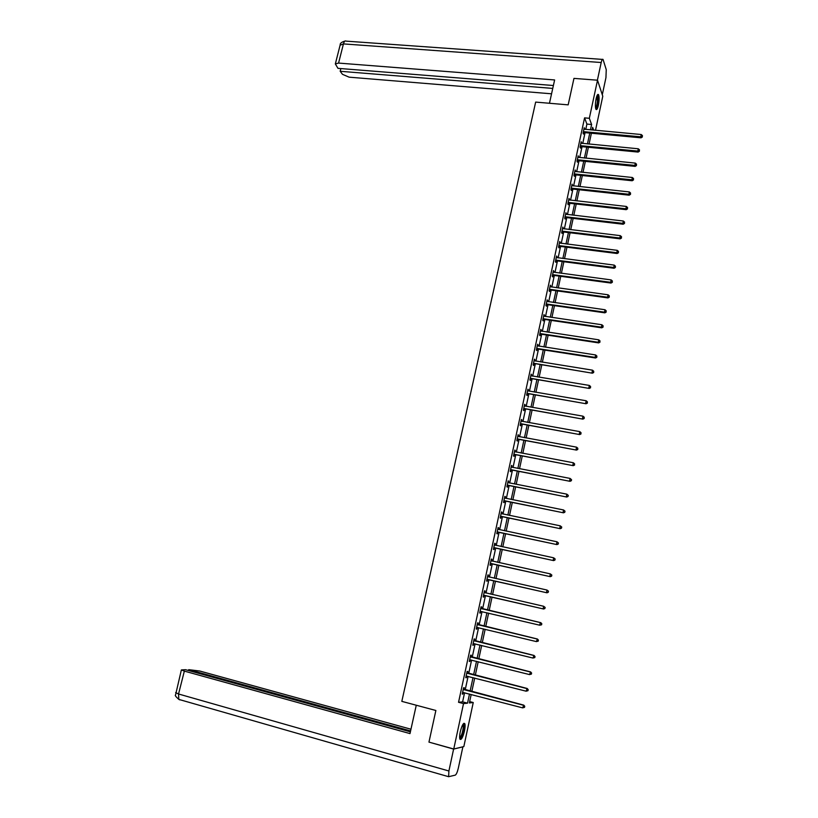 <?xml version="1.0" encoding="UTF-8"?>
<svg xmlns="http://www.w3.org/2000/svg" width="818" height="818" viewBox="0 0 818 818"><rect width="100%" height="100%" fill="white"/><g stroke="black" fill="none" stroke-linecap="round" stroke-linejoin="round"><path stroke-width="1.23" d="M460.268 731.813C461.966 725.218 463.479 722.509 464.798 723.664C465.289 725.024 465.176 727.468 464.46 730.995C462.784 737.57 461.27 740.29 459.931 739.145C459.44 737.785 459.552 735.341 460.268 731.813M596.117 98.671C596.956 95.133 597.754 93.794 598.531 94.653C599.338 96.769 599.287 100.317 598.387 105.287C597.549 108.825 596.751 110.174 595.974 109.315C595.167 107.209 595.218 103.661 596.117 98.671M469.665 701.588L473.244 702.529L463.837 746.568L453.755 749.002L428.959 742.11L435.871 710.484L401.822 701.363L535.657 102.097L568.173 104.857L573.96 78.385L597.518 80.205L602.784 96.238L595.504 130.328M585.749 129.438L586.905 124.08L584.573 117.874L458.54 702.294L462.61 701.864L464.573 692.744M465.186 689.911L468.101 676.374M468.694 673.592L471.597 660.085M472.19 657.345L475.094 643.858M475.667 641.169L478.571 627.703M479.133 625.054L482.027 611.619M482.589 609.021L485.473 595.606M486.025 593.05L488.888 579.696M489.45 577.109L492.303 563.858M492.865 561.25L495.698 548.091M496.26 545.453L499.072 532.385M499.645 529.727L502.436 516.751M503.009 514.072L505.78 501.189M506.362 498.479L509.113 485.688M509.706 482.957L512.436 470.248M513.029 467.507L515.739 454.88M516.342 452.109L519.031 439.583M519.635 436.792L522.313 424.337M522.917 421.526L525.575 409.164M526.189 406.331L528.827 394.061M529.44 391.209L532.068 379.01M532.682 376.137L535.289 364.03M535.913 361.137L538.5 349.112M539.123 346.198L541.69 334.255M542.324 331.321L544.87 319.47M545.514 316.505L548.04 304.736M548.684 301.75L551.199 290.063M551.843 287.067L554.338 275.451M554.993 272.435L557.467 260.901M558.121 257.864L560.586 246.422M561.25 243.365L563.694 231.995M564.359 228.917L566.782 217.619M567.447 214.531L569.86 203.314M570.535 200.195L572.927 189.06M573.602 185.931L575.984 174.868M576.659 171.719L579.021 160.737M579.706 157.567L582.048 146.657M582.733 143.477L585.064 132.649M584.502 129.326L584.246 127.7L583.081 133.089L583.479 134.101L583.786 132.649M581.486 143.354L581.22 141.718L580.054 147.128L580.453 148.119L580.77 146.657M578.449 157.445L578.193 155.798L577.017 161.228L577.426 162.189L577.743 160.727M575.402 171.586L575.146 169.939L573.97 175.389L574.379 176.33L574.696 174.858M572.344 185.798L572.089 184.132L570.903 189.612L571.332 190.522L571.649 189.05M569.277 200.062L569.021 198.385L567.835 203.887L568.254 204.776L568.582 203.293M566.189 214.377L565.933 212.7L564.747 218.222L565.177 219.081L565.494 217.598M563.091 228.764L562.835 227.077L561.649 232.619L562.089 233.457L562.406 231.954M559.982 243.202L559.727 241.504L558.53 247.077L558.98 247.885L559.297 246.382M556.864 257.701L556.608 255.993L555.402 261.586L555.862 262.374L556.179 260.86M553.725 272.271L553.469 270.553L552.262 276.167L552.723 276.924L553.05 275.41M550.575 286.893L550.33 285.165L549.113 290.799L549.584 291.525L549.911 290.012M547.416 301.576L547.16 299.838L545.943 305.503L546.424 306.198L546.751 304.674M544.246 316.321L543.99 314.572L542.763 320.257L543.244 320.932L543.581 319.398M541.056 331.126L540.8 329.368L539.573 335.083L540.064 335.728L540.391 334.194M537.855 346.004L537.6 344.235L536.373 349.961L536.864 350.585L537.201 349.041M534.635 360.932L534.389 359.153L533.152 364.91L533.653 365.503L533.99 363.959M531.403 375.932L531.158 374.143L529.911 379.92L530.422 380.493L530.759 378.928M528.162 390.984L527.917 389.194L526.669 395.002L527.191 395.534L527.528 393.969M524.911 406.117L524.665 404.307L523.408 410.135L523.929 410.646L524.277 409.072M521.639 421.301L521.393 419.481L520.136 425.34L520.667 425.82L521.005 424.245M518.356 436.556L518.111 434.726L516.843 440.605L517.385 441.055L517.722 439.471M515.054 451.873L514.808 450.033L513.54 455.943L514.093 456.362L514.43 454.767M511.741 467.262L511.506 465.411L510.227 471.342L510.78 471.73L511.127 470.135M508.418 482.712L508.172 480.851L506.894 486.802L507.457 487.17L507.804 485.565M505.074 498.223L505.401 496.7L504.839 496.352L503.551 502.344L504.123 502.671L504.471 501.056M501.72 513.806L502.058 512.242L501.485 511.935L500.187 517.937L500.769 518.234L501.117 516.618M498.356 529.461L498.694 527.855L498.111 527.569L496.812 533.602L497.405 533.878L497.753 532.252M494.972 545.156L495.319 543.53L494.726 543.275L493.428 549.338L494.021 549.573L494.369 547.948M491.577 560.913L491.935 559.277L491.332 559.052L490.023 565.146L490.626 565.35L490.974 563.704M488.172 576.731L488.53 575.085L487.917 574.901L486.598 581.015L487.211 581.189L487.569 579.543M484.757 592.621L485.105 590.974L484.491 590.821L483.172 596.956L483.786 597.099L484.144 595.443M481.321 608.582L481.669 606.925L481.045 606.803L479.716 612.968L480.35 613.081L480.708 611.414M477.865 624.615L478.223 622.948L477.589 622.856L476.26 629.052L476.894 629.124L477.252 627.457M474.399 640.709L474.757 639.032L474.113 638.981L472.773 645.197L473.428 645.249L473.786 643.572M470.923 656.885L471.28 655.198L470.626 655.177L469.287 661.425L469.941 661.435L470.299 659.758L469.614 659.86M467.426 673.122L467.784 671.435L467.119 671.445L465.769 677.713L466.434 677.693L466.792 676.046M463.908 689.431L464.276 687.734L463.601 687.774L462.252 694.083L462.916 694.032L463.264 692.406M453.755 749.002L463.52 703.603L467.528 703.163L469.491 694.022M458.54 702.294L463.52 703.603M584.573 117.874L589.328 118.293L597.518 80.205M590.453 129.868L591.608 124.5L589.328 118.293M470.094 691.19L473.009 677.631M473.602 674.84L476.505 661.312M477.088 658.562L479.992 645.054M480.565 642.365L483.458 628.878M484.031 626.23L486.914 612.764M487.467 610.167L490.35 596.731M490.902 594.165L493.765 580.8M494.328 578.214L497.17 564.931M497.733 562.324L500.555 549.144M501.117 546.506L503.929 533.418M504.501 530.749L507.283 517.753M507.866 515.074L510.626 502.16M511.209 499.461L513.96 486.638M514.542 483.908L517.273 471.178M517.866 468.428L520.575 455.79M521.168 453.019L523.857 440.462M524.461 437.671L527.129 425.196M527.733 422.385L530.391 410.002M530.994 407.17L533.633 394.869M534.246 392.016L536.864 379.808M537.477 376.924L540.085 364.797M540.708 361.904L543.285 349.859M543.909 346.934L546.475 334.981M547.109 332.036L549.655 320.165M550.289 317.2L552.815 305.411M553.459 302.435L555.964 290.727M556.608 287.721L559.103 276.095M559.747 273.069L562.222 261.525M562.876 258.478L565.34 247.016M565.995 243.948L568.438 232.568M569.093 229.49L571.516 218.181M572.181 215.073L574.594 203.846M575.259 200.727L577.651 189.582M578.326 186.443L580.698 175.369M581.373 172.209L583.735 161.207M584.42 158.038L586.762 147.117M587.447 143.927L589.768 133.078M471.188 694.472L469.368 702.959L473.244 702.529M593.684 130.164L592.651 127.352L592.079 130.021M591.394 133.232L589.072 144.08M588.387 147.271L586.046 158.201M585.361 161.371L583.009 172.383M582.334 175.533L579.962 186.616M579.287 189.756L576.894 200.911M576.23 204.03L573.827 215.267M573.162 218.365L570.739 229.684M570.074 232.762L567.631 244.163M566.976 247.22L564.522 258.692M563.868 261.74L561.393 273.294M560.749 276.31L558.254 287.946M557.61 290.952L555.105 302.67M554.461 305.646L551.935 317.445M551.301 320.411L548.755 332.292M548.132 335.237L545.565 347.2M544.941 350.124L542.365 362.159M541.741 365.063L539.144 377.2M538.52 380.084L535.913 392.292M535.299 395.155L532.661 407.456M532.048 410.299L529.399 422.681M528.796 425.503L526.127 437.967M525.524 440.769L522.835 453.325M522.242 456.096L519.532 468.745M518.939 471.505L516.219 484.236M515.626 486.966L512.886 499.788M512.303 502.497L509.542 515.412M508.96 518.101L506.178 531.107M505.606 533.765L502.804 546.864M502.242 549.502L499.409 562.692M498.847 565.31L496.005 578.592M495.452 581.179L492.589 594.553M492.037 597.12L489.164 610.565M488.602 613.163L485.718 626.629M485.146 629.287L482.262 642.774M481.679 645.474L478.786 658.991M478.203 661.731L475.299 675.269M474.706 678.061L471.802 691.629M586.905 124.08L591.608 124.5M462.61 701.864L467.528 703.163M584.032 128.661L584.635 128.723M581.015 142.659L581.618 142.721M577.989 156.708L578.592 156.77M574.952 170.819L575.555 170.88M571.905 184.991L572.508 185.052M568.837 199.214L569.44 199.285M565.759 213.498L566.363 213.57M562.672 227.844L563.275 227.915M559.573 242.251L560.177 242.322M556.455 256.709L557.058 256.791M553.326 271.239L553.929 271.32M550.187 285.819L550.79 285.901M547.027 300.462L547.641 300.554M543.858 315.175L544.471 315.257M540.678 329.94L541.291 330.032M537.487 344.767L538.101 344.869M534.277 359.664L534.89 359.756M531.056 374.613L531.669 374.716M527.825 389.634L528.438 389.736M524.573 404.716L525.187 404.828M521.311 419.869L521.925 419.971M518.039 435.074L518.653 435.186M514.747 450.35L515.36 450.462M511.444 465.698L512.058 465.81M508.121 481.096L508.735 481.219M504.788 496.577L505.401 496.7M501.444 512.119L502.058 512.242M498.08 527.722L498.694 527.855M494.706 543.397L495.319 543.53M491.311 559.134L491.935 559.277M487.906 574.952L488.53 575.085M484.491 590.831L485.105 590.974M483.172 596.956L483.786 597.099M479.726 612.927L480.35 613.081M476.27 628.97L476.894 629.124M472.804 645.095L473.428 645.249M469.317 661.281L469.941 661.435M465.81 677.539L466.434 677.693M462.293 693.869L462.916 694.032M583.909 131.555L584.308 132.577L641.067 137.823L640.77 136.8L583.398 131.637M642.273 136.534L642.457 135.624L642.273 136.534L640.77 136.8L641.24 134.52L583.929 129.152M584.308 132.577L583.142 132.823M641.067 137.823L642.386 136.943M642.457 135.624L641.24 134.52M597.171 95.317C597.999 95.542 598.275 97.577 597.989 101.432C597.447 105.931 596.68 108.293 595.668 108.518M595.555 107.945C596.394 107.138 597.017 104.97 597.416 101.432L596.935 95.859M596.005 109.367C597.007 108.211 597.743 105.542 598.214 101.36L597.702 94.54M463.111 724.083L463.918 727.345C462.957 734.022 461.546 737.642 459.696 738.204M459.644 737.642C461.342 736.302 462.538 732.918 463.254 727.499L462.814 724.543M460.002 739.298C462.058 737.192 463.479 733.02 464.256 726.783L463.878 723.286M549.461 103.272L554.624 79.949L338.57 63.078L335.339 63.937L337.967 68.344L553.387 85.522M597.396 80.205L601.199 62.516C601.833 59.806 602.457 58.784 603.05 59.448L606.25 69.642L605.944 77.659L602.293 94.735M340.871 68.579L340.186 71.289L342.497 74.336L349.122 77.168L551.557 93.804M340.186 71.289L552.743 88.416M416.27 705.228L409.992 733.593L184.347 671.108L178.539 693.991L448.898 770.996L453.612 749.083L429.358 742.223M410.963 729.216L199.725 671.016L188.733 669.666L410.585 730.924M448.898 770.996L448.622 776.701L455.278 775.137C456.372 774.411 457.395 772.08 458.325 768.133L462.886 746.844L453.612 749.083M410.38 731.834L185.502 669.686L181.371 669.922L184.347 671.108M188.518 670.515L188.733 669.666M580.892 145.594L581.291 146.586L638.112 152.076L637.815 151.074L580.371 145.665M639.318 150.809L639.512 149.888L639.318 150.809L637.815 151.074L638.296 148.784L580.913 143.181M581.291 146.586L580.126 146.831M638.112 152.076L639.441 151.207M639.512 149.888L638.296 148.784M577.856 159.694L578.254 160.665L635.157 166.381L634.85 165.41L577.334 159.766M636.363 165.144L636.547 164.224L636.363 165.144L634.85 165.41L635.33 163.109L577.876 157.261M578.254 160.665L577.089 160.901M635.157 166.381L636.476 165.533M636.547 164.224L635.33 163.109M574.809 173.856L575.218 174.796L632.181 180.758L631.874 179.807L574.287 173.917M633.388 179.531L633.572 178.61L633.388 179.531L631.874 179.807L632.355 177.496L574.829 171.412M575.218 174.796L574.052 175.032M632.181 180.758L633.51 179.909M633.572 178.61L632.355 177.496M571.741 188.068L572.16 188.978L629.195 195.185L628.889 194.265L571.23 188.13M630.402 193.989L630.586 193.058L630.402 193.989L628.889 194.265L629.369 191.944L571.772 185.614M572.16 188.978L570.995 189.214M629.195 195.185L630.525 194.357M630.586 193.058L629.369 191.944M568.674 202.332L569.093 203.222L626.199 209.674L625.882 208.784L568.152 202.404M627.396 208.498L627.59 207.567L627.396 208.498L625.882 208.784L626.363 206.453L568.694 199.868M569.093 203.222L567.927 203.457M626.199 209.674L627.529 208.856M627.59 207.567L626.363 206.453M565.586 216.668L566.015 217.537L623.193 224.234L622.866 223.365L565.064 216.729M624.39 223.069L624.584 222.138L624.39 223.069L622.866 223.365L623.347 221.024L565.616 214.193M566.015 217.537L564.839 217.762M623.193 224.234L624.512 223.416M624.584 222.138L623.347 221.024M562.487 231.054L562.927 231.893L620.167 238.846L619.84 238.007L561.966 231.116M621.363 237.711L621.557 236.77L621.363 237.711L619.84 238.007L620.32 235.656L562.518 228.57M562.927 231.893L561.751 232.118M620.167 238.846L621.496 238.048M621.557 236.77L620.32 235.656M559.379 245.512L559.819 246.32L617.14 253.519L616.792 252.711L558.858 245.574M618.326 252.404L618.52 251.463L618.326 252.404L616.792 252.711L617.283 250.349L559.41 243.007M559.819 246.32L558.643 246.545M617.14 253.519L618.459 252.731M618.52 251.463L617.283 250.349M556.25 260.022L556.7 260.809L614.083 268.263L613.745 267.476L555.729 260.083M615.279 267.169L615.473 266.218L615.279 267.169L613.745 267.476L614.226 265.104L556.281 257.506M556.7 260.809L555.524 261.024M614.083 268.263L615.412 267.476M615.473 266.218L614.226 265.104M553.111 274.592L553.571 275.349L611.026 283.059L610.678 282.302L552.59 274.644M612.212 281.985L612.406 281.034L612.212 281.985L610.678 282.302L611.169 279.92L553.152 272.067M553.571 275.349L552.395 275.564M611.026 283.059L612.355 282.292M612.406 281.034L611.169 279.92M549.962 289.224L550.432 289.961L607.958 297.926L607.59 297.19L549.44 289.275M609.134 296.873L609.328 295.922L609.134 296.873L607.59 297.19L608.091 294.807L550.003 286.689M550.432 289.961L549.246 290.165M607.958 297.926L609.277 297.169M609.328 295.922L608.091 294.807M546.802 303.918L547.273 304.623L604.87 312.844L604.502 312.149L546.271 303.969M606.046 311.822L606.24 310.86L606.046 311.822L604.502 312.149L604.993 309.746L546.833 301.361M547.273 304.623L546.087 304.828M604.87 312.844L606.189 312.098M606.24 310.86L604.993 309.746M543.622 318.672L544.103 319.347L601.762 327.834L601.394 327.169L543.101 318.723M602.948 326.832L603.142 325.871L602.948 326.832L601.394 327.169L601.895 324.756L543.663 316.106M544.103 319.347L542.917 319.552M601.762 327.834L603.091 327.108M603.142 325.871L601.895 324.756M540.432 333.488L540.923 334.143L598.653 342.895L598.275 342.251L539.911 333.539M599.829 341.914L600.023 340.942L599.829 341.914L598.275 342.251L598.776 339.828L540.473 330.912M540.923 334.143L539.737 334.337M598.653 342.895L599.983 342.169M600.023 340.942L598.776 339.828M537.232 348.366L537.723 348.989L595.524 358.008L595.136 357.394L536.7 348.417M596.7 357.047L596.905 356.075L596.7 357.047L595.136 357.394L595.647 354.961L537.273 345.779M537.723 348.989L536.536 349.194M595.524 358.008L596.854 357.302M596.905 356.075L595.647 354.961M534.011 363.315L592.385 373.192L533.479 363.356M593.561 372.262L593.756 371.28L593.561 372.262L591.997 372.609L592.498 370.165L534.052 360.707M534.512 363.908L533.326 364.102M592.385 373.192L593.715 372.497M593.756 371.28L592.498 370.165M530.78 378.315L589.236 388.438L530.248 378.366M590.402 387.527L590.606 386.546L590.402 387.527L588.827 387.885L589.338 385.431L530.821 375.697M531.291 378.887L530.095 379.071M589.236 388.438L590.565 387.752M590.606 386.546L589.338 385.431M527.538 393.386L586.066 403.755L527.007 393.427M587.232 402.865L587.436 401.883L587.232 402.865L585.657 403.223L586.169 400.769L527.579 390.759M528.05 393.928L526.864 394.112M586.066 403.755L587.396 403.08M587.436 401.883L586.169 400.769M524.277 408.519L582.886 419.133L523.745 408.56M584.052 418.274L584.256 417.282L584.052 418.274L582.467 418.642L582.978 416.168L524.328 405.881M524.798 409.031L523.602 409.215M582.886 419.133L584.216 418.468M584.256 417.282L582.978 416.168M521.005 423.724L579.696 434.583L520.473 423.765M580.852 433.744L581.056 432.742L580.852 433.744L579.267 434.113L579.778 431.628L521.056 421.065M521.536 424.205L520.34 424.378M579.696 434.583L581.015 433.929M581.056 432.742L579.778 431.628M517.712 438.98L576.485 450.094L517.191 439.021M577.641 449.276L577.845 448.284L577.641 449.276L576.056 449.655L576.567 447.16L517.774 436.311M518.254 439.44L517.058 439.614M576.485 450.094L577.815 449.45M577.845 448.284L576.567 447.16M514.42 454.317L573.265 465.677L513.888 454.348M574.41 464.88L574.625 463.878L574.41 464.88L572.825 465.268L573.346 462.763L514.471 451.628M514.962 454.736L513.765 454.91M573.265 465.677L574.594 465.043M574.625 463.878L573.346 462.763M511.107 469.706L570.023 481.321L510.565 469.736M571.179 480.555L569.584 480.953L570.105 478.428L571.557 479.706L571.353 480.708L571.557 479.706M511.158 467.006L570.105 478.428L571.383 479.553M511.659 470.105L510.452 470.268M570.023 481.321L571.353 480.708M507.774 485.166L566.772 497.037L507.242 485.197M567.927 496.301L566.322 496.7L566.843 494.164L568.316 495.432L567.927 496.301L568.316 495.432M508.05 482.6L566.843 494.164L568.132 495.289M508.336 485.534L507.129 485.698M566.772 497.037L568.101 496.434M504.43 500.698L563.51 512.825L503.898 500.728M564.655 512.109L563.05 512.518L563.571 509.972L565.044 511.219L564.655 512.109L565.044 511.219M504.491 497.968L563.571 509.972L564.87 511.097M505.003 501.025L503.796 501.189M563.51 512.825L564.839 512.232M501.076 516.291L560.238 528.684L500.534 516.311M561.373 527.988L559.768 528.397L560.289 525.851L561.772 527.089L561.373 527.988L561.772 527.089M501.137 513.551L560.289 525.851L561.588 526.966M501.649 516.587L500.442 516.751M560.238 528.684L561.557 528.101M497.702 531.956L556.935 544.604L497.16 531.976M558.08 543.939L556.465 544.359L556.997 541.792L558.479 543.019L558.08 543.939L558.479 543.019M497.763 529.195L556.997 541.792L558.285 542.917M498.285 532.221L497.078 532.375M497.784 529.093L498.315 529.45M556.935 544.604L558.265 544.042M494.317 547.682L553.633 560.606L493.775 547.702M554.768 559.962L553.152 560.381L553.684 557.815L555.177 559.021L554.768 559.962L555.177 559.021M494.379 544.911L553.684 557.815L554.982 558.929M494.91 547.917L493.694 548.07M494.409 544.768L495.013 545.187M553.633 560.606L554.962 560.044M490.912 563.479L550.31 576.67L490.371 563.5M551.444 576.056L549.819 576.485L550.35 573.899L551.853 575.095L551.444 576.056L551.853 575.095M490.974 560.698L550.35 573.899L551.659 575.013M491.516 563.684L490.299 563.827M491.015 560.514L491.7 560.995M550.31 576.67L551.639 576.128M487.497 579.349L546.976 592.805L486.955 579.369M548.101 592.212L546.475 592.651L547.007 590.054L548.51 591.24L548.101 592.212L548.51 591.24M487.559 576.547L547.007 590.054L548.316 591.179M488.111 579.522L486.894 579.665M487.61 576.332L488.377 576.874M546.976 592.805L548.295 592.273M484.062 595.279L543.622 609.011L483.52 595.3M544.747 608.449L543.111 608.889L543.653 606.281L545.166 607.457L544.747 608.449L545.166 607.457M484.133 592.467L543.653 606.281L544.962 607.406M484.685 595.422L483.469 595.565M484.184 592.222L485.105 592.835M543.622 609.011L544.952 608.5M541.577 624.788L541.802 623.745L541.577 624.788L539.737 625.208L480.074 611.302M541.373 624.758L539.737 625.208L540.279 622.58L540.8 622.672L480.749 608.173M480.687 608.459L540.279 622.58L541.598 623.705M480.994 611.373L480.033 611.527M541.802 623.745L540.8 622.672M538.203 641.159L538.418 640.105L538.203 641.159L536.352 641.588L476.618 627.375M537.988 641.138L536.352 641.588L537.416 639.022L477.303 624.195M477.231 624.523L536.894 638.96L538.213 640.085M476.771 627.345L477.405 627.426L476.577 627.57M538.418 640.105L537.416 639.022M534.808 657.59L535.023 656.537L534.808 657.59L532.947 658.05L473.141 643.521M534.594 657.59L532.947 658.05L534.021 655.433L473.837 640.289M473.755 640.658L533.489 655.402L534.808 656.527M473.867 643.551L473.101 643.684M535.023 656.537L534.021 655.433M531.393 674.104L531.608 673.05L531.393 674.104L529.522 674.584L469.644 659.737M531.179 674.114L529.522 674.584L530.616 671.915L470.35 656.455M470.268 656.854L530.074 671.926L531.393 673.05M531.608 673.05L530.616 671.915M527.968 690.689L528.183 689.625L527.968 690.689L526.086 691.19L466.137 676.026M527.743 690.709L526.086 691.19L527.191 688.48L466.853 672.693M466.761 673.132L526.639 688.521L527.968 689.646M466.7 676.016L466.117 676.108M528.183 689.625L527.191 688.48M524.522 707.355L524.747 706.282L524.522 707.355L522.641 707.867L462.61 692.386M524.297 707.386L522.641 707.867L523.745 705.116L463.346 689.001M463.244 689.482L523.193 705.188L524.522 706.312M524.747 706.282L523.745 705.116M583.541 131.596L583.94 132.608M601.199 62.516L343.437 43.906L338.57 63.078M602.365 59.397L346.219 41.145C345.094 40.491 344.163 41.411 343.437 43.906L340.104 45.215M175.614 692.59L178.539 693.991L178.825 699.4L179.888 699.891M580.524 145.635L580.923 146.616M577.488 159.725L577.897 160.696M574.44 173.876L574.85 174.817M571.373 188.089L571.792 189.009M568.305 202.363L568.725 203.253M565.218 216.698L565.647 217.557M562.119 231.085L562.559 231.923M559.001 245.533L559.451 246.341M555.882 260.042L556.332 260.83M552.743 274.613L553.203 275.369M549.594 289.245L550.054 289.971M546.424 303.938L546.905 304.644M543.254 318.693L543.735 319.368M540.054 333.509L540.545 334.153M536.853 348.386L537.354 349.01M533.633 363.325L534.144 363.918M530.401 378.325L530.913 378.898M527.16 393.397L527.682 393.939M520.626 423.724L521.158 424.205M517.344 438.99L517.886 439.44M514.041 454.317L514.583 454.736M510.729 469.706L511.281 470.105M507.395 485.166L507.958 485.534M504.052 500.698L504.624 501.025M500.688 516.291L501.27 516.587M497.324 531.945L497.906 532.221M493.929 547.671L494.532 547.917M491.107 560.79L491.669 560.995M490.534 563.469L491.137 563.684M487.692 576.639L488.305 576.823M487.109 579.338L487.722 579.512M484.266 592.569L484.88 592.713M483.683 595.269L484.297 595.412M480.82 608.561L481.444 608.674M481.168 608.715L481.802 608.837M480.238 611.271L480.861 611.394M477.364 624.615L477.998 624.707M477.712 624.778L478.346 624.87M473.888 640.75L474.532 640.811M474.236 640.913L474.88 640.975M470.401 656.956L471.045 656.977M470.749 657.12L471.403 657.14M466.894 673.234L467.548 673.224M467.242 673.398L467.906 673.388M463.366 689.574L464.041 689.533M463.724 689.748L464.389 689.707M335.339 63.937L340.196 44.826C339.94 43.354 341.576 42.086 345.094 41.023M448.622 776.701L178.825 699.4C175.829 696.691 174.725 695.259 175.522 695.106L181.371 669.922M553.08 274.592L553.541 275.349M549.9 289.214L550.361 289.95M546.7 303.907L547.17 304.613M543.479 318.662L543.96 319.337M540.258 333.478L540.739 334.133M537.017 348.366L537.508 348.979M533.765 363.304L534.266 363.898M530.493 378.315L531.005 378.877M527.221 393.386L527.733 393.928"/></g></svg>
